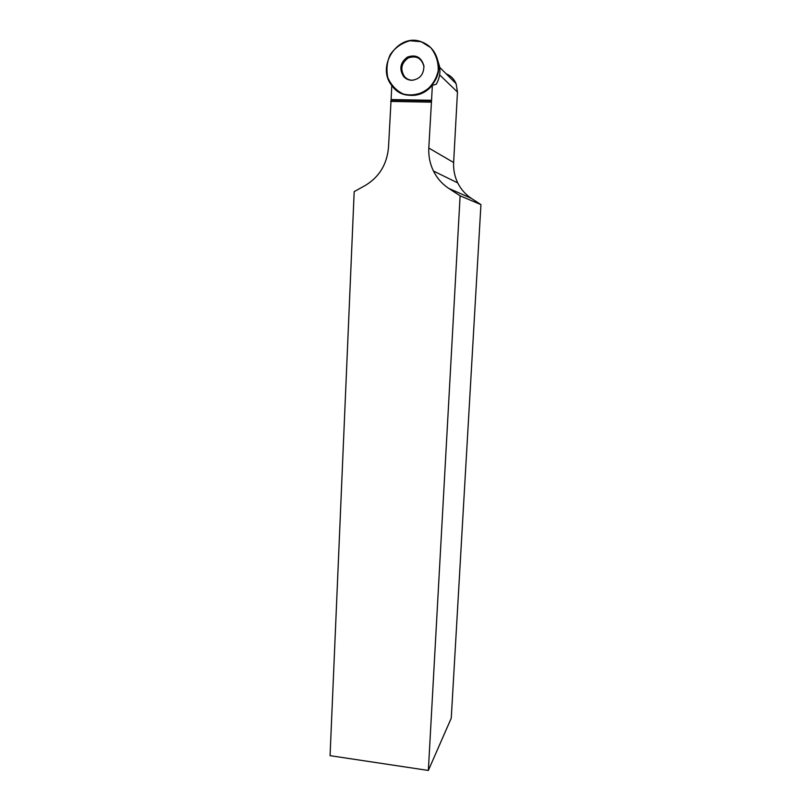 <?xml version="1.0" encoding="UTF-8"?>
<svg xmlns="http://www.w3.org/2000/svg" width="811" height="811" viewBox="0 0 811 811"><rect width="100%" height="100%" fill="white"/><g stroke="black" fill="none" stroke-linecap="round" stroke-linejoin="round"><path stroke-width="1.22" d="M391.804 85.479L391.064 100.158L431.513 100.888L432.375 85.277L436.196 84.273C439.501 78.616 440.596 72.595 439.491 66.208L437.859 60.906M413.316 80.188L412.252 80.228C409.16 80.127 406.575 78.92 404.486 76.589C400.005 69.361 401.242 63.157 408.197 57.956C416.266 55.229 421.507 58.047 423.92 66.411L423.981 66.928M411.724 80.279C408.501 80.177 405.804 78.92 403.625 76.498C398.951 68.965 400.239 62.477 407.487 57.064C415.901 54.215 421.375 57.155 423.889 65.884C423.889 74.48 419.834 79.285 411.724 80.279M421.193 41.726C430.195 45.081 435.791 51.691 437.981 61.535C444.286 88.521 406.879 107.67 391.916 85.631C375.696 66.472 397.856 32.704 421.193 41.726L430.732 47.626C436.014 54.378 438.508 62.062 438.214 70.648C436.592 78.292 432.547 84.973 426.079 90.71C418.344 94.725 410.832 95.85 403.533 94.076C396.691 91.004 391.449 85.53 387.79 77.663C386.168 69.239 386.999 61.524 390.304 54.519C395.221 47.545 401.8 42.953 410.042 40.732L421.193 41.726M391.064 100.158L388.53 146.933C387.131 164.116 379.366 176.96 365.234 185.476L354.184 191.629L330.067 755.67L428.35 770.45L460.111 195.826L480.933 204.615L471.363 198.36C465.473 194.468 460.932 189.328 457.749 182.921C454.657 176.545 453.288 169.742 453.633 162.524L457.465 92.028L456.106 83.715C454.109 78.991 450.794 75.687 446.182 73.821M431.513 100.888L428.796 148.038C428.421 156.178 429.982 163.852 433.459 171.03L457.749 182.921M431.148 102.156L390.649 101.416M433.459 171.03C437.058 178.248 442.157 184.046 448.777 188.416L460.111 195.826M480.933 204.615L451.251 718.181L428.35 770.45M432.375 85.277C425.643 93.164 417.442 96.438 407.761 95.11M439.613 74.855L457.465 92.028M453.633 162.524L428.796 148.038M431.604 100.29L391.145 99.56M448.777 188.416L471.363 198.36M439.491 66.208L437.981 61.535M404.527 76.639L403.625 76.498M439.674 67.323L456.106 83.715"/></g></svg>
